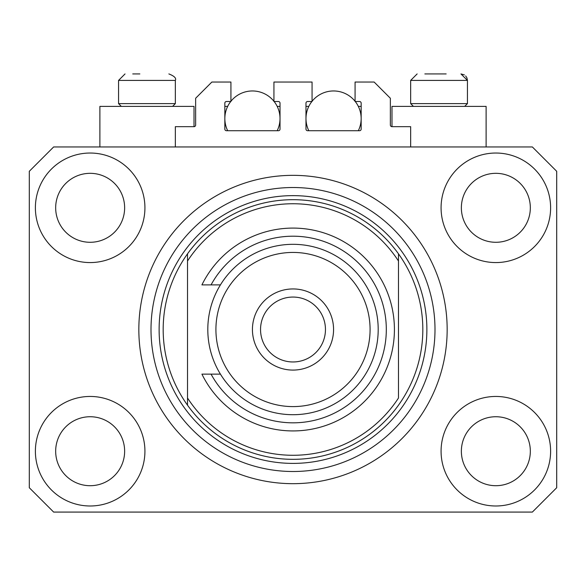 <?xml version="1.0" encoding="UTF-8"?>
<svg xmlns="http://www.w3.org/2000/svg" width="586" height="586" viewBox="0 0 586 586"><rect width="100%" height="100%" fill="white"/><g stroke="black" fill="none" stroke-linecap="round" stroke-linejoin="round"><path stroke-width="0.88" d="M410.654 146.954L410.654 126.664L391.99 126.664A1.626 1.626 0 0 1 390.364 125.045L390.364 98.265L374.139 82.04L355.072 82.04L355.072 101.51L359.533 101.51A1.626 1.626 0 0 1 361.159 103.136L361.159 129.103A1.626 1.626 0 0 1 359.533 130.722L307.606 130.722A1.626 1.626 0 0 1 305.98 129.103L305.98 103.136A1.626 1.626 0 0 1 307.606 101.51L312.067 101.51L312.067 82.04L273.933 82.04L273.933 101.51L278.394 101.51A1.626 1.626 0 0 1 280.02 103.136L280.02 129.103A1.626 1.626 0 0 1 278.394 130.722L226.467 130.722A1.626 1.626 0 0 1 224.841 129.103L224.841 103.136A1.626 1.626 0 0 1 226.467 101.51L230.928 101.51L230.928 82.04L211.861 82.04L195.636 98.265L195.636 125.045A1.626 1.626 0 0 1 194.01 126.664L175.346 126.664L175.346 146.954M35.387 451.22A54.769 54.769 0 0 0 90.156 505.989A54.769 54.769 0 0 0 144.925 451.22A54.769 54.769 0 0 0 90.156 396.451A54.769 54.769 0 0 0 35.387 451.22M441.075 451.22A54.769 54.769 0 0 0 495.844 505.989A54.769 54.769 0 0 0 550.613 451.22A54.769 54.769 0 0 0 495.844 396.451A54.769 54.769 0 0 0 441.075 451.22M441.075 207.803A54.769 54.769 0 0 0 495.844 262.572A54.769 54.769 0 0 0 550.613 207.803A54.769 54.769 0 0 0 495.844 153.034A54.769 54.769 0 0 0 441.075 207.803M35.387 207.803A54.769 54.769 0 0 0 90.156 262.572A54.769 54.769 0 0 0 144.925 207.803A54.769 54.769 0 0 0 90.156 153.034A54.769 54.769 0 0 0 35.387 207.803M486.109 146.954L486.109 106.381L391.99 106.381L391.99 126.664M99.891 146.954L99.891 106.381L194.01 106.381L194.01 126.664M138.838 329.515A154.162 154.162 0 0 0 293 483.677A154.162 154.162 0 0 0 447.162 329.515A154.162 154.162 0 0 0 293 175.346A154.162 154.162 0 0 0 138.838 329.515M55.67 207.803A34.486 34.486 0 0 0 90.156 242.289A34.486 34.486 0 0 0 124.635 207.803A34.486 34.486 0 0 0 90.156 173.324A34.486 34.486 0 0 0 55.67 207.803M461.365 207.803A34.486 34.486 0 0 0 495.844 242.289A34.486 34.486 0 0 0 530.33 207.803A34.486 34.486 0 0 0 495.844 173.324A34.486 34.486 0 0 0 461.365 207.803M461.365 451.22A34.486 34.486 0 0 0 495.844 485.706A34.486 34.486 0 0 0 530.33 451.22A34.486 34.486 0 0 0 495.844 416.734A34.486 34.486 0 0 0 461.365 451.22M55.67 451.22A34.486 34.486 0 0 0 90.156 485.706A34.486 34.486 0 0 0 124.635 451.22A34.486 34.486 0 0 0 90.156 416.734A34.486 34.486 0 0 0 55.67 451.22M53.641 512.076L532.359 512.076L556.7 487.735L556.7 171.295L532.359 146.954L53.641 146.954L29.3 171.295L29.3 487.735L53.641 512.076M132.751 73.924L139.849 73.924M424.85 73.924L446.151 73.924M463.643 103.619L467.445 103.619L467.445 80.414L410.654 80.414L417.144 73.924L410.654 80.414L410.654 103.619L463.643 103.619M171.544 103.619L175.346 103.619L175.346 80.414L118.555 80.414L125.045 73.924L118.555 80.414L118.555 103.619L171.544 103.619M163.179 329.515A129.821 129.821 0 0 0 398.48 405.19A129.821 129.821 0 0 0 398.48 253.833L398.48 261.026A125.763 125.763 0 0 0 187.52 261.026L187.52 398.004A125.763 125.763 0 0 0 398.48 398.004L398.48 253.833A129.821 129.821 0 0 0 187.52 253.833L187.52 261.026L187.52 253.833A129.821 129.821 0 0 0 163.179 329.515M434.995 329.515A141.995 141.995 0 0 0 293 187.52A141.995 141.995 0 0 0 151.005 329.515A141.995 141.995 0 0 0 293 471.503A141.995 141.995 0 0 0 434.995 329.515M187.52 398.004L187.52 405.19L187.52 398.004M370.081 329.515A77.081 77.081 0 0 0 293 252.434A77.081 77.081 0 0 0 215.919 329.515A77.081 77.081 0 0 0 293 406.596A77.081 77.081 0 0 0 370.081 329.515M207.803 329.515A85.197 85.197 0 0 1 293 244.318A85.197 85.197 0 0 1 378.197 329.515A85.197 85.197 0 0 1 293 414.705A85.197 85.197 0 0 1 207.803 329.515M325.457 329.515A32.457 32.457 0 0 0 293 297.058A32.457 32.457 0 0 0 260.543 329.515A32.457 32.457 0 0 0 293 361.965A32.457 32.457 0 0 0 325.457 329.515M252.434 329.515A40.566 40.566 0 0 1 293 288.942A40.566 40.566 0 0 1 333.566 329.515A40.566 40.566 0 0 1 293 370.081A40.566 40.566 0 0 1 252.434 329.515M211.055 374.139A93.306 93.306 0 0 0 352.384 401.491A93.306 93.306 0 0 0 352.384 257.54A93.306 93.306 0 0 0 211.055 284.884L201.921 284.884A101.422 101.422 0 0 1 356.413 250.361A101.422 101.422 0 0 1 356.413 408.662A101.422 101.422 0 0 1 201.921 374.139L220.424 374.139M220.424 284.884L211.055 284.884M227.676 130.722A27.586 27.586 0 0 1 230.738 101.51M230.928 101.268A27.586 27.586 0 0 1 273.933 101.268M274.123 101.51A27.586 27.586 0 0 1 277.185 130.722M277.185 106.381L280.02 106.381M224.841 106.381L227.676 106.381M308.815 130.722A27.586 27.586 0 0 1 311.877 101.51M312.067 101.268A27.586 27.586 0 0 1 355.072 101.268M355.263 101.51A27.586 27.586 0 0 1 358.324 130.722M358.324 106.381L361.159 106.381M305.98 106.381L308.815 106.381M426.879 329.515A133.879 133.879 0 0 1 293 463.394A133.879 133.879 0 0 1 159.121 329.515A133.879 133.879 0 0 1 293 195.636A133.879 133.879 0 0 1 426.879 329.515M175.346 80.414C176.503 78.209 174.335 76.048 168.856 73.924C174.335 76.048 176.503 78.209 175.346 80.414M464.39 74.913L460.955 73.924L467.445 80.414L466.917 77.843L465.672 75.96M464.691 106.381L467.445 103.619M413.408 106.381L410.654 103.619M172.592 106.381L175.346 103.619M121.309 106.381L118.555 103.619"/></g></svg>
